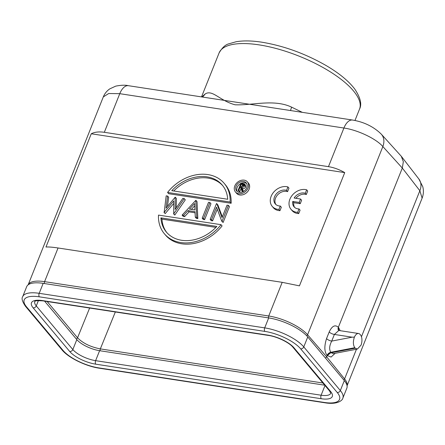 <?xml version="1.0" encoding="UTF-8"?>
<svg xmlns="http://www.w3.org/2000/svg" width="445" height="445" viewBox="0 0 445 445"><rect width="100%" height="100%" fill="white"/><g stroke="black" fill="none" stroke-linecap="round" stroke-linejoin="round"><path stroke-width="0.67" d="M76.24 338.901A1.563 1.224 140 0 0 77.547 337.8C82.903 343.251 90.502 346.95 100.331 348.897L322.903 383.006M201.813 96.943L205.245 93.906C212.615 89.378 219.507 100.603 235.043 104.781C252.198 105.593 273.847 98.768 291.592 107.139L302.294 112.346M205.245 93.906L202.636 97.071M290.502 110.538L291.592 107.139M277.791 108.586L128.41 85.696A15.647 8.043 -81.3 0 0 119.772 93.678L343.913 128.026C357.741 129.973 376.303 138.812 382.85 146.561A15.647 12.182 -42.2 0 0 381.293 134.156L401.284 156.262L403.342 161.691L402.319 168.054L338.356 327.292C335.079 324.411 332.026 325.963 329.205 331.948L326.547 338.589C324.127 346.299 324.316 351.895 327.12 355.371L326.764 356.951L325.462 358.08M418.828 178.951A15.647 12.265 142.3 0 1 418.862 178.996A15.647 12.265 142.3 0 1 419.858 190.733L422.116 198.153L347.072 385.782M355.21 348.196L354.793 347.701C353.069 345.081 352.935 341.56 354.398 337.126A7.821 4.022 98.7 0 1 358.564 333.5A7.821 4.022 98.7 0 1 360.094 334.44L360.511 334.94A7.821 4.022 98.7 0 1 361.073 345.098L357.385 349.069L355.21 348.196L331.202 352.785L331.002 352.535L327.309 355.588L331.086 357.062L335.118 353.324M340.164 330.685L338.539 327.509L338.673 330.44M344.736 172.61C339.251 169.489 333.828 167.504 328.466 166.653L104.325 132.304C98.985 131.514 94.635 131.998 91.264 133.767L45.968 247.014C48.694 246.847 52.727 247.17 58.056 247.982L282.197 282.33L299.441 285.857L344.736 172.61L91.264 133.767M347.061 385.709A31.295 11.058 -158.2 0 0 344.586 378.934L326.764 356.951L307.578 334.762A31.295 11.058 -158.2 0 0 268.73 315.995L44.589 281.646A31.295 11.058 -158.2 0 0 28.146 284.833L103.301 96.915L108.702 93.517L119.772 93.678L104.325 132.304M344.324 380.586A31.295 11.058 21.8 0 1 346.85 388.14L342.861 398.108A31.295 11.058 -158.2 0 0 340.336 390.554L303.768 346.905A31.295 11.058 -158.2 0 0 264.703 327.876L39.199 293.322A31.295 11.058 -158.2 0 0 22.684 296.665L26.672 286.697A31.295 11.058 21.8 0 1 43.187 283.354L268.685 317.914A31.295 11.058 21.8 0 1 307.756 336.943L344.324 380.586L340.336 390.554A2.609 2.036 140 0 1 337.221 392.479A28.686 10.135 -158.2 0 1 324.394 402.469A2.609 1.341 98.7 0 0 324.906 402.781C337.933 405.028 342.778 399.922 342.861 398.108M44.595 301.132L76.818 339.596A18.256 6.452 -158.2 0 0 99.608 350.693L324.739 385.192M222.333 216.893L217.844 204.845L216.509 203.554L210.162 219.407L211.208 220.653L212.599 220.87L217.277 209.167M212.599 220.87L211.553 219.619L216.531 207.17L221.755 221.182L223.112 222.478L229.453 206.625L228.413 205.379L227.022 205.167L222.033 217.644L216.798 203.599M202.191 218.184L203.232 219.435L204.622 219.646L210.963 203.793L209.918 202.542L208.533 202.33L202.191 218.184L203.576 218.4L209.918 202.542M182.111 215.107L183.156 216.353L184.669 216.587L183.629 215.341L188.013 210.619L195.027 211.698L195.283 217.127L196.79 217.36L195.794 200.378L182.111 215.107L183.629 215.341M195.077 212.788L189.058 211.864L184.669 216.587M195.283 217.127L196.328 218.373L197.836 218.606L196.79 217.36M195.989 200.411L197.035 201.657L197.836 218.606M163.966 212.326L165.212 213.606L164.166 212.36L173.728 200.956L173.734 213.822L184.247 198.609L182.828 198.392L175.163 209.473L175.158 197.218L166.007 208.154L167.626 196.061L166.191 195.845L164.166 212.36M173.689 203.493L165.212 213.606M173.533 213.795L174.779 215.074L173.734 213.822M184.247 198.609L185.292 199.855L174.779 215.074M175.363 197.246L176.404 198.492L176.253 207.898M167.626 196.061L168.672 197.307L167.448 206.43M225.331 184.692A39.115 30.572 140 0 1 231.144 203.276L168.616 193.697L167.57 192.446A39.115 30.572 -40 0 1 224.286 183.446L225.331 184.692M222.088 225.927A39.115 30.572 140 0 1 165.368 234.932L164.322 233.686A39.115 30.572 -40 0 0 221.043 224.681L222.088 225.927M247.431 181.916L248.477 183.162A7.821 6.113 140 0 1 249.111 189.203A7.821 6.113 140 0 1 243.159 194.676A7.821 6.113 140 0 1 236.484 193.213L235.438 191.967A7.821 6.113 -40 0 0 242.119 193.425A7.821 6.113 -40 0 0 248.065 187.957A7.821 6.113 -40 0 0 247.431 181.916A7.821 6.113 -40 0 0 240.751 180.453A7.821 6.113 -40 0 0 234.804 185.927A7.821 6.113 -40 0 0 235.438 191.967M294.573 207.353A9.106 7.12 -40 0 1 293.811 202.703L292.766 201.457A9.106 7.12 140 0 0 294.006 206.769A9.106 7.12 140 0 0 299.029 208.916L300.075 210.162L298.706 213.583A13.039 10.191 -40 0 1 292.003 210.513L290.963 209.267A13.039 10.191 -40 0 1 289.901 199.199A13.039 10.191 -40 0 1 306.666 189.82L307.712 191.066L306.327 194.526A9.106 7.12 -40 0 0 295.897 198.298M293.811 202.703L300.242 203.688L301.61 200.261L300.564 199.015L299.196 202.442L300.242 203.688M279.961 210.685L281.329 207.27L280.283 206.024L278.915 209.439L279.961 210.685A13.039 10.191 -40 0 1 273.263 207.62L272.218 206.369A13.039 10.191 -40 0 0 276.501 209.067A13.039 10.191 -40 0 0 278.915 209.439M275.828 204.455A9.106 7.12 140 0 1 277.613 194.865A9.106 7.12 140 0 1 287.581 191.634L288.966 188.174L287.921 186.928A13.039 10.191 -40 0 0 271.155 196.301A13.039 10.191 -40 0 0 272.218 206.369M210.162 219.407L211.553 219.619M223.112 222.478L222.072 221.232L228.413 205.379M221.755 221.182L222.072 221.232M204.622 219.646L203.576 218.4M189.058 211.864L188.013 210.619M189.414 209.111L194.643 203.482L194.949 209.957L189.414 209.111M194.749 205.74L191.344 209.406M231.144 203.276L230.098 202.03A39.115 30.572 -40 0 0 224.286 183.446M230.098 202.03L167.57 192.446M227.707 199.26L171.776 190.688A36.507 28.53 140 0 1 222.289 185.12A36.507 28.53 140 0 1 227.707 199.26M222.8 185.749A36.507 28.53 -40 0 0 173.728 190.988M221.043 224.681L158.509 215.096A39.115 30.572 -40 0 0 164.322 233.686M160.906 217.866L216.837 226.438A36.507 28.53 140 0 1 166.324 232.012A36.507 28.53 140 0 1 160.906 217.866L161.952 219.118L215.931 227.389M161.952 219.118A36.507 28.53 -40 0 0 166.858 232.624M246.741 187.751A6.258 4.889 140 0 1 241.98 192.129A6.258 4.889 140 0 1 236.634 190.961A6.258 4.889 140 0 1 236.128 186.127A6.258 4.889 140 0 1 240.89 181.749A6.258 4.889 140 0 1 246.23 182.923A6.258 4.889 140 0 1 246.741 187.751M240.856 183.435A6.258 4.889 -40 0 0 237.174 187.373A6.258 4.889 -40 0 0 237.224 191.528M246.686 183.601A6.258 4.889 -40 0 0 241.563 183.129M244.533 183.991L245.579 185.237L245.729 186.911L244.683 185.66L244.533 183.991L241.018 183.04L238.119 190.288L239.16 191.539L239.799 191.634L241.062 188.474M245.729 186.911C244.956 188.28 243.86 188.808 242.436 188.491L243.443 191.484M238.119 190.288L238.754 190.388L240.089 187.045L240.606 187.123L241.869 190.866L242.653 190.983L241.39 187.239C242.814 187.562 243.91 187.034 244.683 185.66M239.799 191.634L238.754 190.388M241.39 187.239L242.436 188.491M243.187 191.623L242.653 190.983M242.697 191.856L241.869 190.866M240.906 188.018L240.089 187.045M240.389 186.299L241.351 183.885L243.938 184.553L244.049 185.565L241.68 186.505L240.389 186.299M241.841 186.533L242.397 185.131L241.351 183.885M244.105 185.398L242.397 185.131M300.564 199.015L294.145 198.031A9.106 7.12 140 0 1 305.281 193.28L306.327 194.526M299.196 202.442L292.766 201.457M298.706 213.583L297.661 212.332L299.029 208.916M290.963 209.267A13.039 10.191 -40 0 0 295.246 211.965A13.039 10.191 -40 0 0 297.661 212.332M306.666 189.82L305.281 193.28M287.581 191.634L286.541 190.382L287.921 186.928M280.283 206.024A9.106 7.12 140 0 1 275.26 203.871A9.106 7.12 140 0 1 274.521 196.84A9.106 7.12 140 0 1 284.199 190.026A9.106 7.12 140 0 1 286.541 190.382M327.481 355.8A4.172 3.287 -38.6 0 1 331.202 352.785L333.494 353.619M326.547 338.589A4.172 1.474 21.8 0 0 331.725 341.087C329.345 345.682 329.027 349.414 330.785 352.29L354.793 347.701M354.398 337.126L352.19 337.176L331.725 341.087L334.384 334.451L352.19 337.176M338.801 330.485L334.384 334.451A4.172 1.474 -158.2 0 1 329.205 331.948M100.309 350.805A1.563 0.807 -81.3 0 1 100.331 348.897L115.327 311.973M89.634 308.035L77.547 337.8L47.159 301.526M359.527 109.108C362.052 104.391 360.489 97.733 354.821 89.128C348.641 81.001 339.029 73.114 325.985 65.471C305.209 53.611 283.843 45.857 261.888 42.203C251.909 40.662 243.309 40.512 236.095 41.752L228.891 43.799C225.426 44.633 222.161 47.682 219.096 52.944A75.622 26.722 21.8 0 1 259.012 44.862A75.622 26.722 21.8 0 1 331.364 72.513A75.622 26.722 21.8 0 1 359.527 109.108L354.976 120.484M277.719 108.58L352.551 120.044A15.647 8.043 98.7 0 0 343.913 128.026L328.466 166.653M306.677 335.741A1.563 1.207 -40.9 0 0 307.578 334.762L382.85 146.561L402.319 168.054L419.858 190.733L361.457 336.743M356.456 349.247L344.586 378.934A1.563 1.235 141 0 1 343.729 379.874M282.197 282.33L268.73 315.995A1.563 0.807 98.7 0 0 268.697 317.914L264.703 327.876A2.609 1.341 98.7 0 0 264.842 331.392A28.686 10.135 -158.2 0 1 300.653 348.836L337.221 392.479M44.556 283.565A1.563 0.807 -81.3 0 1 44.589 281.646L58.056 247.982M264.842 331.392L39.338 296.832A2.609 1.341 -81.3 0 1 39.199 293.322L43.187 283.354M300.653 348.836A2.609 2.036 -40 0 0 303.768 346.905L307.756 336.943M39.338 296.832A28.686 10.135 -158.2 0 0 26.516 306.822A2.609 2.036 -40 0 1 25.421 306.232C22.278 301.554 21.366 298.367 22.684 296.665M25.421 306.232L61.989 349.881A2.609 2.036 140 0 0 63.084 350.471L26.516 306.822M63.084 350.471A28.686 10.135 -158.2 0 0 98.896 367.915A2.609 1.341 -81.3 0 0 99.407 368.226L324.906 402.781M324.394 402.469L98.896 367.915M95.758 364.171L321.262 398.731A20.859 7.37 21.8 0 0 330.591 391.461L294.017 347.818A20.859 7.37 21.8 0 0 267.973 335.13L42.475 300.575A20.859 7.37 21.8 0 0 33.147 307.84L69.715 351.489A20.859 7.37 21.8 0 0 95.758 364.171A2.609 1.341 -81.3 0 1 95.619 360.661A18.256 6.452 21.8 0 1 72.835 349.559A2.609 2.036 140 0 1 69.715 351.489M330.591 391.461A2.609 2.036 140 0 1 329.495 390.871L330.757 393.269A18.256 6.452 21.8 0 1 321.123 395.216A2.609 1.341 98.7 0 0 321.262 398.731M325.006 385.509L321.123 395.216L95.619 360.661L99.608 350.693M76.818 339.596L72.835 349.559L36.262 305.915A18.256 6.452 21.8 0 1 34.793 301.51L34.793 301.51C35.823 301.999 31.662 300.158 42.987 300.887A2.609 1.341 -81.3 0 1 42.475 300.575M33.147 307.84A2.609 2.036 -40 0 0 36.262 305.915L38.404 300.57M267.973 335.13A2.609 1.341 98.7 0 0 268.485 335.447L42.987 300.887M268.485 335.447C277.185 336.587 289.434 342.689 292.927 347.228A2.609 2.036 -40 0 0 294.017 347.818M242.681 184.085L243.727 185.331M401.284 156.262L418.862 178.996L422.75 186.661C423.785 190.521 423.573 194.348 422.116 198.153M338.617 330.424A4.172 3.221 139.1 0 1 338.356 327.292M338.712 327.72A4.172 3.299 -39 0 0 338.74 330.463M331.002 352.535L330.785 352.29A4.172 3.232 138.7 0 0 327.125 355.371M219.096 52.944L201.513 96.899M61.989 349.881C68.397 357.808 85.93 366.28 99.407 368.226M292.927 347.228L329.495 390.871M103.301 96.915C104.675 93.584 106.822 90.913 109.743 88.894L115.728 86.13C121.285 85.073 125.512 84.934 128.41 85.696M352.551 120.044C364.116 122.019 373.694 126.725 381.293 134.156M357.385 349.069L333.472 353.625M358.564 333.5L338.834 330.479"/></g></svg>
